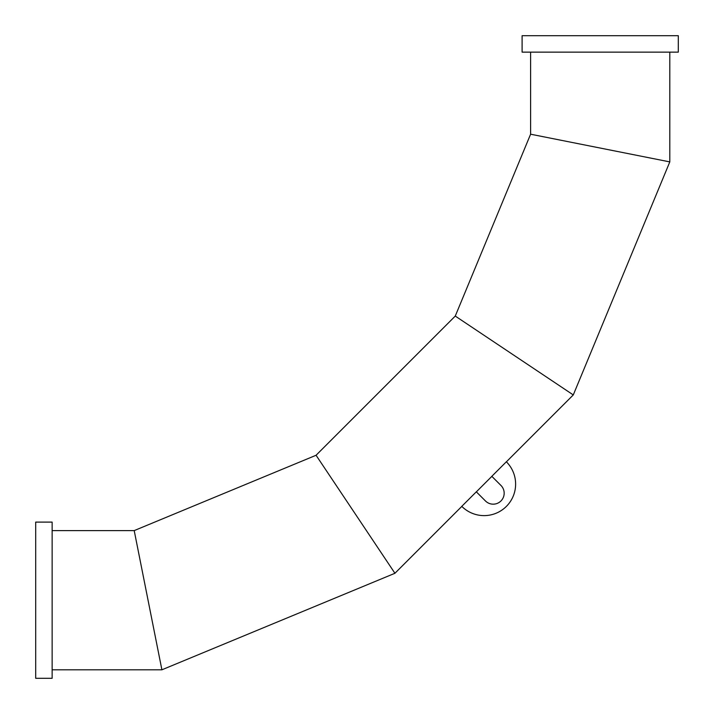 <?xml version="1.0" encoding="UTF-8"?>
<svg xmlns="http://www.w3.org/2000/svg" width="714" height="714" viewBox="0 0 714 714"><rect width="100%" height="100%" fill="white"/><g stroke="black" fill="none" stroke-linecap="round" stroke-linejoin="round"><path stroke-width="1.07" d="M35.7 570.316L35.7 678.3L52.14 678.3L52.14 522.104L35.7 522.104L35.7 570.316M630.087 35.7L522.104 35.7L522.104 52.14L678.3 52.14L678.3 35.7L630.087 35.7M316.07 455.264L394.931 573.28L161.899 669.803L134.205 530.6L316.07 455.264L455.264 316.07L530.6 134.205L669.803 161.899L669.803 52.14M455.264 316.07L573.28 394.931L669.803 161.899M394.931 573.28L461.824 506.387M476.318 491.821L461.779 506.351A31.514 31.514 0 0 0 506.387 506.387A31.514 31.514 0 0 0 506.351 461.779L491.821 476.318L500.96 485.458A10.96 10.96 0 0 1 500.96 500.96A10.96 10.96 0 0 1 485.458 500.96L476.318 491.821M476.354 491.857L491.857 476.354M506.387 461.824L573.28 394.931M161.899 669.803L52.14 669.803M134.205 530.6L52.14 530.6M530.6 134.205L530.6 52.14"/></g></svg>
